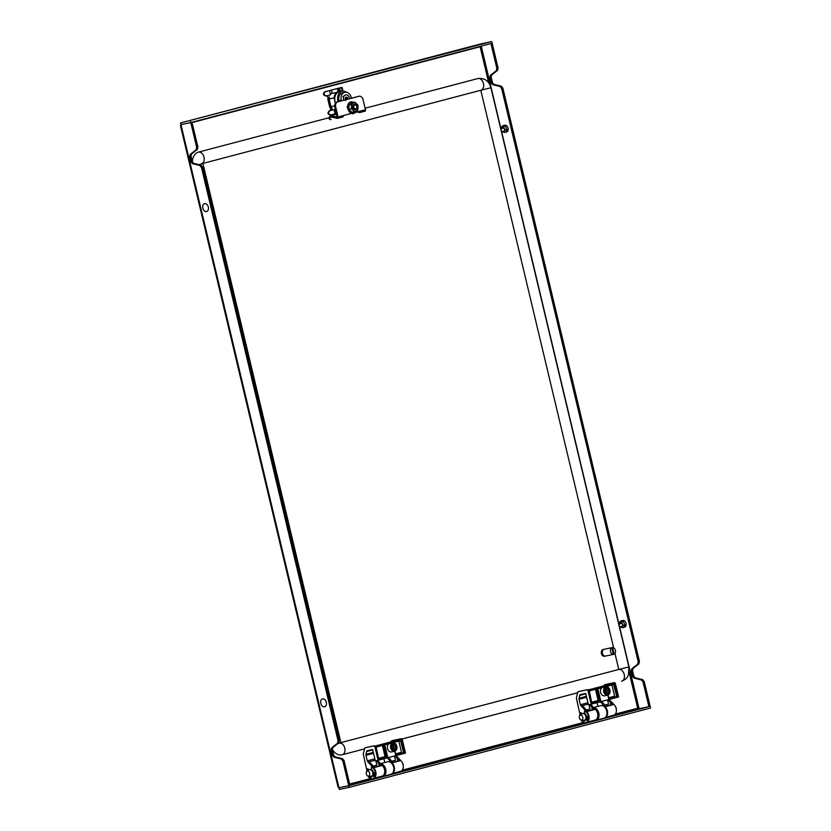 <?xml version="1.0" encoding="UTF-8"?>
<svg xmlns="http://www.w3.org/2000/svg" width="831" height="831" viewBox="0 0 831 831"><rect width="100%" height="100%" fill="white"/><g stroke="black" fill="none" stroke-linecap="round" stroke-linejoin="round"><path stroke-width="1.25" d="M624.268 627.228A3.449 2.358 -104.7 0 0 624.6 627.176A3.449 2.358 -104.7 0 0 626.034 623.354A3.449 2.358 -104.7 0 0 622.845 620.497A3.449 2.358 -104.7 0 0 622.523 620.622M506.276 131.973A3.449 2.358 -104.7 0 0 506.619 131.921A3.449 2.358 -104.7 0 0 508.053 128.099A3.449 2.358 -104.7 0 0 504.864 125.242A3.449 2.358 -104.7 0 0 504.542 125.367M498.06 67.997L497.489 70.427L492.191 74.593A3.449 2.358 75.3 0 0 491.36 78.114L492.212 81.667A3.449 2.358 75.3 0 0 494.549 84.513L501.238 86.154L502.859 88.138L501.644 88.46L500.023 86.476L493.334 84.835A3.449 2.358 75.3 0 1 490.996 81.989L490.145 78.436A3.449 2.358 75.3 0 1 490.965 74.915L496.273 70.749L496.845 68.308L490.944 43.555L492.16 43.233L498.06 67.997L496.845 68.308M501.02 129.189L481.232 46.11M605.03 717.724L638.488 708.916A0.862 0.592 75.3 0 1 637.709 708.199L638.894 707.908L639.101 708.75L650.143 706.36L348.76 785.7L342.86 760.947L341.24 758.963L334.55 757.321A3.449 2.358 75.3 0 1 332.213 754.465L331.361 750.912A3.449 2.358 75.3 0 1 332.182 747.401L337.49 743.236L338.061 740.795L201.476 167.478L202.691 167.156L201.071 165.182L194.381 163.541A3.449 2.358 75.3 0 1 192.044 160.684L191.203 157.132A3.449 2.358 75.3 0 1 192.023 153.61L197.321 149.455L197.892 147.014L191.992 122.25L190.777 122.573L492.16 43.233L491.765 41.55L480.11 44.095A2.586 1.776 75.3 0 0 480.048 44.116L182.311 122.489A2.586 1.776 -104.7 0 0 182.259 122.51M502.859 88.138L639.444 661.455L638.873 663.896L633.575 668.062A3.449 2.358 75.3 0 0 632.744 671.573L633.596 675.125A3.449 2.358 75.3 0 0 635.933 677.982L642.623 679.623L644.243 681.607L643.028 681.919L648.928 706.682M643.028 681.919L641.407 679.945L634.718 678.304A3.449 2.358 75.3 0 1 632.381 675.447L631.529 671.895A3.449 2.358 75.3 0 1 632.349 668.384L637.657 664.218L638.229 661.777L501.644 88.46M644.243 681.607L650.548 708.043L349.155 787.383L348.76 785.7L338.934 787.767L349.976 785.388L344.076 760.625L342.455 758.641L335.766 756.999A3.449 2.358 75.3 0 1 333.428 754.153L332.577 750.59A3.449 2.358 75.3 0 1 333.408 747.079L338.705 742.914L339.277 740.473L202.691 167.156M338.061 740.795L339.277 740.473M201.476 167.478L199.856 165.494L193.166 163.852A3.449 2.358 75.3 0 1 190.829 161.006L189.977 157.454A3.449 2.358 75.3 0 1 190.808 153.932L196.106 149.767L196.677 147.326L197.892 147.014M196.677 147.326L190.777 122.573L180.95 124.64L180.545 122.957L491.765 41.55M181.127 125.388L180.452 125.595L181.148 125.471L180.95 124.64L190.777 122.573L190.382 120.89M180.452 125.595L338.04 787.05L338.726 786.936L339.328 789.45L349.155 787.383M342.86 760.947L344.076 760.625M639.444 661.455L638.229 661.777M331.05 110.419L330.312 109.806L330.831 108.56A9.712 7.074 -101.9 0 1 329.699 107.074L327.798 99.107A9.712 7.074 -101.9 0 1 328.131 97.237L327.123 96.396L327.445 95.596M180.545 122.957L182.373 122.479A2.586 1.776 -104.7 0 0 182.311 122.489M480.121 46.692L481.305 46.411L480.131 46.733A0.862 0.592 75.3 0 1 480.1 46.401M638.488 708.916L639.112 708.75M638.873 663.896L637.657 664.218M642.623 679.623L641.407 679.945M497.489 70.427L496.273 70.749M501.238 86.154L500.023 86.476M337.49 743.236L338.705 742.914M341.24 758.963L342.455 758.641M196.106 149.767L197.321 149.455M199.856 165.494L201.071 165.182M602.423 651.192A2.586 1.891 78.1 0 0 602.215 653.322A2.586 1.891 78.1 0 0 603.223 655.005M603.68 649.458A3.449 2.514 78.1 0 0 603.171 649.499A3.449 2.514 78.1 0 0 601.447 653.519A3.449 2.514 78.1 0 0 604.594 656.251A3.449 2.514 78.1 0 0 605.072 656.085M603.119 649.51L603.171 649.499A3.449 2.514 78.1 0 0 603.119 649.51A3.449 2.514 78.1 0 0 601.395 653.53A3.449 2.514 78.1 0 0 604.542 656.261A3.449 2.514 78.1 0 0 604.563 656.261L604.594 656.251M602.537 650.829A2.586 1.891 78.1 0 0 602.06 653.353A2.586 1.891 78.1 0 0 603.472 655.285M613.351 654.381L611.772 647.765A3.449 2.514 78.1 0 0 610.515 651.608A3.449 2.514 78.1 0 0 613.351 654.381L612.769 654.506A3.449 2.514 -101.9 0 0 613.081 654.464L605.57 656.043A3.449 2.514 78.1 0 1 602.423 653.311A3.449 2.514 78.1 0 1 604.147 649.291L611.668 647.713A3.449 2.514 -101.9 0 1 611.98 647.671L612.561 647.546A3.449 2.514 78.1 0 1 615.387 650.33A3.449 2.514 78.1 0 1 614.14 654.174L613.558 654.298A3.449 2.514 -101.9 0 1 613.081 654.464M611.772 647.765L611.19 647.879A3.449 2.514 -101.9 0 1 611.668 647.713M614.14 654.174L612.561 647.546M611.98 647.671L613.558 654.298M380.588 763.751A6.471 4.425 75.3 0 1 385.709 769.194A6.471 4.425 75.3 0 1 383.018 776.372L390.934 774.284A6.471 4.425 -104.7 0 0 393.873 769.142A6.471 4.425 -104.7 0 0 393.624 767.117A6.046 4.134 75.3 0 1 393.873 768.987A6.046 4.134 75.3 0 1 393.873 769.059M382.302 776.092A6.046 4.134 -104.7 0 0 385.117 769.34A6.046 4.134 -104.7 0 0 381.19 764.385M383.018 776.372A6.471 4.425 75.3 0 1 381.377 776.351M392.772 764.863A6.046 4.134 75.3 0 1 392.803 764.925A6.046 4.134 75.3 0 1 393.645 767.096A6.471 4.425 -104.7 0 0 392.731 764.79A6.471 4.425 -104.7 0 0 387.641 761.767L380.494 763.647M595.401 719.999A6.046 4.134 -104.7 0 0 598.216 713.237A6.046 4.134 -104.7 0 0 594.29 708.292M593.698 707.648A6.471 4.425 75.3 0 1 598.808 713.102A6.471 4.425 75.3 0 1 596.118 720.269A6.471 4.425 75.3 0 1 594.477 720.259M605.872 708.76A6.046 4.134 75.3 0 1 605.903 708.833A6.046 4.134 75.3 0 1 606.744 710.993A6.046 4.134 75.3 0 1 606.973 712.884A6.046 4.134 75.3 0 1 606.973 712.956M596.118 720.269L604.033 718.181A6.471 4.425 -104.7 0 0 606.973 713.04A6.471 4.425 -104.7 0 0 606.723 711.014A6.471 4.425 -104.7 0 0 605.83 708.698A6.471 4.425 -104.7 0 0 600.74 705.664L593.594 707.545M480.796 90.267L202.92 163.427L480.931 90.236A6.046 4.134 75.3 0 1 480.796 90.267L613.621 647.806M328.972 117.753L198.526 152.094A12.081 8.809 78.1 0 0 192.366 161.63M340.897 742.623L618.773 669.464A6.046 4.134 -104.7 0 1 624.206 674.388A6.046 4.134 -104.7 0 1 621.713 681.191L621.578 681.223A6.046 4.134 -104.7 0 0 621.713 681.191C628.018 678.418 627.54 676.32 628.475 674.865L628.922 666.95L490.934 87.754C489.002 81.074 484.785 77.979 478.313 78.446A12.081 8.809 78.1 0 0 477.991 78.519L365.1 108.238M628.922 666.95L618.773 669.464L614.961 653.426M342.382 754.714L364.549 748.876L342.247 754.756A6.046 4.134 -104.7 0 0 344.948 749.209A6.046 4.134 -104.7 0 0 341.084 743.205M401.924 739.039L577.649 692.784L401.934 739.05M332.452 749.5A12.081 8.809 78.1 0 0 341.801 754.86A12.081 8.809 78.1 0 0 342.112 754.787A6.046 4.134 -104.7 0 0 342.247 754.756L341.801 754.86M326.386 702.704A4.103 2.805 75.3 0 1 324.215 706.88A4.103 2.805 75.3 0 1 320.724 703.005A4.103 2.805 75.3 0 1 322.906 698.829A4.103 2.805 75.3 0 1 326.386 702.704M208.404 207.449A4.103 2.805 75.3 0 1 206.223 211.625A4.103 2.805 75.3 0 1 202.743 207.75A4.103 2.805 75.3 0 1 204.914 203.574A4.103 2.805 75.3 0 1 208.404 207.449M621.546 627.457L620.414 626.823A2.462 1.683 -104.7 0 1 619.064 624.029L619.002 624.008A2.545 1.745 -104.7 0 0 620.404 626.896M620.902 622.18L622.211 620.975A3.501 2.389 -104.7 0 0 621.224 620.882A3.501 2.389 -104.7 0 0 620.061 621.702L619.375 622.731A2.545 1.745 -104.7 0 0 619.043 623.603L619.105 623.634A2.462 1.683 -104.7 0 1 620.175 622.232A2.462 1.683 -104.7 0 1 620.892 622.263L620.902 622.18A2.545 1.745 -104.7 0 0 619.375 622.731M622.211 620.975L623.998 620.601M626.127 625.099L622.502 625.587A2.462 1.683 -104.7 0 1 621.432 626.99A2.462 1.683 -104.7 0 1 620.715 626.958L620.705 627.031A2.545 1.745 -104.7 0 0 622.564 625.618M620.705 627.031L621.827 627.602A3.501 2.389 -104.7 0 0 623.001 627.644A3.501 2.389 -104.7 0 0 624.445 625.598M619.002 624.008L619.552 623.385M626.169 624.704L624.486 625.192A3.501 2.389 -104.7 0 0 622.512 621.11L624.289 620.736M624.486 625.192L622.606 625.213A2.545 1.745 -104.7 0 0 621.204 622.315L622.512 621.11M622.606 625.213L622.544 625.182A2.462 1.683 -104.7 0 0 621.193 622.398L621.204 622.315M622.232 626.335L620.414 626.823M622.035 623.25L619.064 624.029M621.796 622.918L619.105 623.634M621.411 622.128L620.892 622.263M623.977 625.203L622.502 625.587M622.035 626.605L620.715 626.958M505.954 129.948L508.146 129.844M503.555 132.202L502.423 131.568A2.462 1.683 -104.7 0 1 501.072 128.774L501.01 128.753A2.545 1.745 -104.7 0 0 502.412 131.641M502.911 126.925L504.23 125.72A3.501 2.389 -104.7 0 0 503.233 125.626A3.501 2.389 -104.7 0 0 502.08 126.447L501.394 127.475A2.545 1.745 -104.7 0 0 501.051 128.348L501.114 128.379A2.462 1.683 -104.7 0 1 502.194 126.977A2.462 1.683 -104.7 0 1 502.911 127.008L502.911 126.925A2.545 1.745 -104.7 0 0 501.394 127.475M504.23 125.72L506.017 125.346M504.573 130.363A2.545 1.745 -104.7 0 1 502.713 131.786L503.846 132.347A3.501 2.389 -104.7 0 0 505.009 132.389A3.501 2.389 -104.7 0 0 506.463 130.342M501.01 128.753L501.56 128.13M502.713 131.786L502.724 131.703A2.462 1.683 -104.7 0 0 503.441 131.734A2.462 1.683 -104.7 0 0 504.51 130.332M508.177 129.449L506.505 129.937A3.501 2.389 -104.7 0 0 504.531 125.855L506.297 125.491M506.505 129.937L504.614 129.958A2.545 1.745 -104.7 0 0 503.222 127.06L504.531 125.855M504.614 129.958L504.562 129.927A2.462 1.683 -104.7 0 0 503.212 127.143L503.222 127.06M504.251 131.08L502.423 131.568M504.043 127.995L501.072 128.774M503.815 127.662L501.114 128.379M503.43 126.873L502.911 127.008M504.053 131.35L502.724 131.703M388.856 743.818L384.774 744.888L387.641 756.896L378.5 759.295L375.539 746.872A1.298 0.883 -104.7 0 0 374.365 745.802L375.186 746.228M373.285 775.562A3.449 2.358 75.3 0 0 374.033 772.539A3.542 2.42 75.3 0 1 373.327 775.635M374.002 778.294L382 776.196A6.046 4.134 -104.7 0 0 384.504 769.496A6.046 4.134 -104.7 0 0 382.187 765.455L373.472 767.751M387.267 757.882L391.92 762.889L400.75 760.573A6.046 4.134 75.3 0 1 403.077 764.603A6.046 4.134 75.3 0 1 400.573 771.303L392.367 773.464M391.92 762.889A6.046 4.134 75.3 0 1 394.247 766.93A6.046 4.134 75.3 0 1 392.544 773.277M394.881 755.878L399.337 760.677L392.938 762.359L388.482 757.56M376.235 760.687L380.764 765.559L374.365 767.242L369.276 761.767L368.06 762.089A3.449 2.358 75.3 0 1 367.271 760.843L365.962 755.337A1.724 1.184 75.3 0 1 365.952 754.33L366.637 751.525A1.724 1.184 75.3 0 1 367.364 750.653A1.724 1.184 75.3 0 1 367.406 750.642L372.62 749.552L375.321 760.874L378.095 760.292L374.937 747.027A1.298 0.883 75.3 0 0 373.763 745.958L365.391 747.713A1.724 1.184 75.3 0 0 365.349 747.723A1.724 1.184 75.3 0 0 364.622 748.596L363.386 753.686A1.724 1.184 75.3 0 0 363.396 754.683L366.845 770.223M372.922 767.314L368.06 762.089M377.503 760.417L382.187 765.455M400.75 760.573L396.096 755.556M383.953 758.755L384.795 762.515M392.71 740.525A1.724 1.184 75.3 0 1 392.751 740.514A1.724 1.184 75.3 0 1 392.793 740.504L401.165 738.738A1.298 0.883 75.3 0 1 402.329 739.819L405.497 753.083L378.095 760.292M391.256 741.242A1.724 1.184 75.3 0 1 391.837 740.753A1.724 1.184 75.3 0 1 391.879 740.743L400.646 738.936L401.633 740.005L404.583 752.429L403.43 751.868L400.282 739.725L391.494 741.138A1.433 0.987 -104.7 0 0 390.85 741.875L390.84 741.886M373.524 753.343L365.962 755.337M374.833 758.848L367.271 760.843M375.165 760.22L369.276 761.767M374.552 745.781L365.391 747.713M370.242 769.464A3.542 2.42 75.3 0 1 370.73 769.246A3.542 2.42 75.3 0 1 371.644 769.257M378.811 758.256L385.065 756.615L382.405 745.449L376.152 747.1L378.552 758.329L385.065 756.615M395.598 753.842L401.498 752.284L398.838 741.127L392.938 742.675M395.608 753.873L401.498 752.284M375.841 760.77L376.869 765.122L373.275 766.068M373.348 766.14L376.869 765.122M378.707 764.738A3.449 2.358 75.3 0 1 380.764 765.559M394.434 755.992L395.442 760.23L391.848 761.175M391.92 761.258L395.442 760.23M397.28 759.846A3.449 2.358 75.3 0 1 399.337 760.677M400.646 738.936L400.282 739.725A1.724 0.613 -35.7 0 1 398.651 740.701L390.715 741.938L375.3 745.999L390.695 741.948A0.862 0.592 -104.7 0 0 390.674 741.948L390.84 741.99M400.033 739.029L399.711 739.538A1.724 1.236 -56.1 0 1 398.433 740.442M401.165 738.738L400.189 739.694M402.329 739.819L400.635 740.182M404.583 752.429L395.556 754.808L395.379 753.925M387.641 756.896L386.249 756.335L383.59 745.168A0.862 0.634 -101.9 0 1 383.995 744.171L375.602 746.321M378.5 759.295L378.334 758.412M393.406 749.053A2.161 1.569 78.1 0 0 393.863 748.035A2.161 1.569 78.1 0 0 393.364 745.937A2.161 1.569 78.1 0 0 392.585 745.293M395.816 744.244A4.311 3.147 78.1 0 0 392.793 742.81L389.677 743.465A4.311 3.147 78.1 0 0 387.433 746.217A4.311 3.147 78.1 0 0 388.42 750.486A4.311 3.147 78.1 0 0 391.453 751.92L394.569 751.255A4.311 3.147 78.1 0 0 395.961 744.441M392.793 748.575A2.493 1.818 78.1 0 0 393.655 749.292L392.274 747.422A2.493 1.818 78.1 0 0 392.793 748.575M392.731 745.075L394.05 746.861L393.572 749.219M395.411 748.835L393.655 749.292A2.493 1.818 78.1 0 0 395.411 748.835A2.493 1.818 78.1 0 0 395.785 746.498A2.493 1.818 78.1 0 0 394.413 744.638A2.493 1.818 78.1 0 0 392.648 745.095A2.493 1.818 78.1 0 0 392.274 747.422L392.648 745.095L394.413 744.638L395.785 746.498L395.411 748.835L393.676 749.198M394.05 746.861L395.785 746.498M402.64 763.263A2.524 1.724 75.3 0 1 403.253 765.6M373.742 772.643A3.023 2.067 75.3 0 1 373.129 775.146M366.949 771.376L369.006 769.911A3.449 2.358 75.3 0 1 369.546 769.651A3.449 2.358 75.3 0 1 371.021 769.911A3.449 2.358 75.3 0 1 372.87 773.422A3.449 2.358 75.3 0 1 371.301 776.331A3.449 2.358 75.3 0 1 370.699 776.372L368.195 776.102A2.524 1.724 75.3 0 1 367.562 775.884A2.524 1.724 75.3 0 1 366.232 773.63A2.524 1.724 75.3 0 1 366.949 771.376A2.524 1.724 75.3 0 1 368.424 771.376A2.524 1.724 75.3 0 1 369.774 774.253A2.524 1.724 75.3 0 1 368.195 776.102M369.878 769.599A3.449 2.358 75.3 0 1 370.19 769.485A3.449 2.358 75.3 0 1 371.665 769.735A3.449 2.358 75.3 0 1 373.514 773.245A3.449 2.358 75.3 0 1 371.945 776.154A3.449 2.358 75.3 0 1 371.623 776.206M371.717 769.776A3.023 2.067 75.3 0 1 371.727 769.776L371.353 767.439L371.966 766.982M370.481 769.433A3.449 2.358 75.3 0 1 370.761 769.329A3.449 2.358 75.3 0 1 371.654 769.34M367.884 776.04A6.17 4.217 -104.7 0 0 372.652 778.782A6.17 4.217 -104.7 0 0 374.968 771.085A6.17 4.217 -104.7 0 0 371.665 767.065L371.53 767.055M372.922 778.699A6.17 4.217 -104.7 0 0 373.202 778.637A6.17 4.217 -104.7 0 0 375.508 770.939A6.17 4.217 -104.7 0 0 372.215 766.92L372.08 766.909M368.819 770.036L367.541 768.966M368.372 770.358L367.198 769.059A6.17 4.217 -104.7 0 0 366.71 771.594M373.451 772.695L374.293 772.872A4.591 3.147 75.3 0 1 373.493 776.424L372.735 775.697M373.659 776.206L373.026 775.323M371.613 776.247L371.488 777.328A4.591 3.147 75.3 0 1 369.463 776.237M371.717 777.13A4.591 3.147 75.3 0 1 370.242 776.32M601.956 687.715L597.873 688.785L600.74 700.793L591.599 703.192L588.639 690.769A1.298 0.883 -104.7 0 0 587.475 689.699L588.286 690.125M586.385 719.469A3.449 2.358 75.3 0 0 587.133 716.447A3.542 2.42 75.3 0 1 586.426 719.532M587.102 722.201L595.1 720.093A6.046 4.134 -104.7 0 0 597.603 713.403A6.046 4.134 -104.7 0 0 595.287 709.362L586.572 711.648M600.366 701.78L605.02 706.797L613.849 704.47A6.046 4.134 75.3 0 1 616.176 708.511A6.046 4.134 75.3 0 1 613.673 715.2L605.467 717.361M605.02 706.797A6.046 4.134 75.3 0 1 607.347 710.837A6.046 4.134 75.3 0 1 605.643 717.174M607.98 699.775L612.437 704.574L606.038 706.257L601.582 701.457M589.335 704.584L593.864 709.466L587.465 711.149L582.375 705.664L581.16 705.986A3.449 2.358 75.3 0 1 580.37 704.75L579.062 699.235A1.724 1.184 75.3 0 1 579.051 698.237L579.737 695.422A1.724 1.184 75.3 0 1 580.464 694.55A1.724 1.184 75.3 0 1 580.505 694.539L585.72 693.449L588.421 704.781L591.194 704.2L588.036 690.935A1.298 0.883 75.3 0 0 586.863 689.855L578.49 691.621A1.724 1.184 75.3 0 0 578.449 691.631A1.724 1.184 75.3 0 0 577.722 692.493L576.485 697.583A1.724 1.184 75.3 0 0 576.496 698.591L579.945 714.12M586.021 711.222L581.16 705.986M590.602 704.324L595.287 709.362M613.849 704.47L609.196 699.463M597.053 702.652L597.894 706.412M605.809 684.422A1.724 1.184 75.3 0 1 605.851 684.412A1.724 1.184 75.3 0 1 605.892 684.401L614.265 682.646A1.298 0.883 75.3 0 1 615.439 683.726L618.596 696.98L591.194 704.2M604.355 685.139A1.724 1.184 75.3 0 1 604.937 684.651A1.724 1.184 75.3 0 1 604.978 684.64L613.745 682.833L614.732 683.903L617.682 696.336L616.529 695.776L613.382 683.622L604.594 685.045A1.433 0.987 -104.7 0 0 603.95 685.772L603.94 685.783M586.624 697.251L579.062 699.235M587.933 702.756L580.37 704.75M588.265 704.117L582.375 705.664M588.036 690.935L588.909 690.696L587.475 689.699A1.298 0.883 -104.7 0 0 587.465 689.699L578.49 691.621M583.341 713.372A3.542 2.42 75.3 0 1 583.829 713.154A3.542 2.42 75.3 0 1 584.744 713.164M591.911 702.164L598.164 700.512L595.505 689.356L589.252 690.997L591.651 702.237L598.164 700.512M608.697 697.739L614.597 696.191L611.938 685.024L606.038 686.583M608.707 697.77L614.597 696.191M588.94 704.667L589.968 709.02L586.374 709.965M586.447 710.048L589.968 709.02M591.807 708.635A3.449 2.358 75.3 0 1 593.864 709.466M607.534 699.899L608.541 704.127L604.947 705.083M605.02 705.155L608.541 704.127M610.38 703.743A3.449 2.358 75.3 0 1 612.437 704.574M613.745 682.833L613.382 683.622A1.724 0.613 -35.7 0 1 611.751 684.609L603.815 685.845L588.4 689.896L603.794 685.845A0.862 0.592 -104.7 0 0 603.773 685.855L603.94 685.887M613.133 682.926L612.811 683.435A1.724 1.236 -56.1 0 1 611.533 684.349M614.265 682.646L613.288 683.601M615.439 683.726L613.735 684.079M617.682 696.336L608.656 698.705L608.479 697.832M600.74 700.793L599.348 700.232L596.689 689.076A0.862 0.634 -101.9 0 1 597.094 688.068L588.701 690.218M591.599 703.192L591.433 702.32M586.863 689.855L587.652 689.688M606.505 692.95A2.161 1.569 78.1 0 0 606.962 691.932A2.161 1.569 78.1 0 0 606.464 689.834A2.161 1.569 78.1 0 0 605.685 689.19M608.926 688.141A4.311 3.147 78.1 0 0 605.892 686.718L602.776 687.372A4.311 3.147 78.1 0 0 600.543 690.114A4.311 3.147 78.1 0 0 601.53 694.384A4.311 3.147 78.1 0 0 604.553 695.817L607.669 695.163A4.311 3.147 78.1 0 0 609.061 688.338M605.892 692.472A2.493 1.818 78.1 0 0 606.755 693.199L605.373 691.33A2.493 1.818 78.1 0 0 605.892 692.472M605.83 688.972L607.149 690.769L606.682 693.127M608.51 692.732L606.755 693.199A2.493 1.818 78.1 0 0 608.51 692.732A2.493 1.818 78.1 0 0 608.884 690.405A2.493 1.818 78.1 0 0 607.513 688.535A2.493 1.818 78.1 0 0 605.757 689.003A2.493 1.818 78.1 0 0 605.373 691.33L605.757 689.003L607.513 688.535L608.884 690.405L608.51 692.732L606.775 693.096M607.149 690.769L608.884 690.405M615.74 707.16A2.524 1.724 75.3 0 1 616.353 709.497M586.842 716.54A3.023 2.067 75.3 0 1 586.229 719.054M580.048 715.273L582.105 713.808A3.449 2.358 75.3 0 1 582.645 713.549A3.449 2.358 75.3 0 1 584.12 713.808A3.449 2.358 75.3 0 1 585.969 717.319A3.449 2.358 75.3 0 1 584.401 720.228A3.449 2.358 75.3 0 1 583.798 720.269L581.295 720.01A2.524 1.724 75.3 0 1 580.661 719.781A2.524 1.724 75.3 0 1 579.332 717.527A2.524 1.724 75.3 0 1 580.048 715.273A2.524 1.724 75.3 0 1 581.523 715.273A2.524 1.724 75.3 0 1 582.874 718.161A2.524 1.724 75.3 0 1 581.295 720.01M582.978 713.497A3.449 2.358 75.3 0 1 583.289 713.382A3.449 2.358 75.3 0 1 584.764 713.642A3.449 2.358 75.3 0 1 586.613 717.153A3.449 2.358 75.3 0 1 585.055 720.062A3.449 2.358 75.3 0 1 584.723 720.113M584.816 713.673A3.023 2.067 75.3 0 1 584.827 713.673L584.463 711.336L585.066 710.889M583.591 713.33A3.449 2.358 75.3 0 1 583.861 713.227A3.449 2.358 75.3 0 1 584.754 713.237M580.983 719.937A6.17 4.217 -104.7 0 0 585.751 722.69A6.17 4.217 -104.7 0 0 588.068 714.982A6.17 4.217 -104.7 0 0 584.764 710.962L584.629 710.952M586.021 722.596A6.17 4.217 -104.7 0 0 586.302 722.544A6.17 4.217 -104.7 0 0 588.618 714.837A6.17 4.217 -104.7 0 0 585.315 710.817L585.18 710.806M581.918 713.943L580.64 712.873M581.471 714.255L580.298 712.956A6.17 4.217 -104.7 0 0 579.809 715.491M586.561 716.592L587.392 716.769A4.591 3.147 75.3 0 1 586.593 720.332L585.834 719.604M586.759 720.113L586.135 719.231M584.712 720.145L584.588 721.225A4.591 3.147 75.3 0 1 582.562 720.145M584.816 721.028A4.591 3.147 75.3 0 1 583.341 720.228M346.444 92.251A8.549 6.232 78.1 0 0 342.227 91.192L339.328 91.805A8.549 6.232 78.1 0 0 335.059 101.756A8.549 6.232 78.1 0 0 335.444 103.034M342.227 91.192A8.549 6.232 78.1 0 0 337.957 101.143A8.549 6.232 78.1 0 0 338.113 101.735M334.633 105.89L330.946 106.659L329.118 98.972A9.494 6.918 -101.9 0 1 329.46 97.019L328.11 97.3M330.769 108.497L332.12 108.207A9.494 6.918 -101.9 0 1 330.946 106.659M332.234 110.118L332.317 109.9A9.494 6.918 -101.9 0 1 330.79 108.632M329.938 110.72C327.819 112.736 328.162 114.138 330.946 114.917A28.119 0.706 -13.4 0 0 335.08 113.857L334.072 109.661A28.119 0.706 166.6 0 1 329.938 110.72L329.398 110.835A27.454 0.686 166.6 0 0 333.896 109.682A9.494 6.918 -101.9 0 1 333.813 109.63L332.358 109.931A9.494 6.918 78.1 0 0 332.535 110.035M342.289 91.181A9.494 6.918 78.1 0 0 341.884 91.036L336.306 92.511A9.494 6.918 78.1 0 0 334.083 97.923L329.118 98.972M336.306 92.511L331.33 93.55M329.18 95.16L328.868 95.243A9.494 6.918 78.1 0 0 328.868 95.243L330.312 94.931A9.494 6.918 -101.9 0 1 330.354 94.848M327.975 95.472A9.494 6.918 78.1 0 0 327.424 96.645M334.083 97.923L335.34 103.179M341.884 91.036L336.908 92.085M330.634 108.342L328.058 97.518M330.489 109.391L331.548 110.294M339.079 101.475L338.903 100.655A6.908 5.038 -101.9 0 1 342.227 92.885L342.538 92.802A6.908 5.038 -101.9 0 1 342.725 92.76A6.908 5.038 -101.9 0 1 342.902 92.729M341.364 100.873L341.219 100.177L338.903 100.655M342.725 92.76L345.031 92.272A6.908 5.038 78.1 0 1 351.274 97.528L351.451 98.224M347.472 95.191L348.064 95.617M343.473 98.079L343.058 96.354L344.086 96.084M344.533 92.397A6.908 5.038 78.1 0 0 341.219 100.177M346.641 99.491A1.724 1.257 78.1 0 0 345.571 97.632M349.654 98.692A4.217 3.075 78.1 0 0 346.953 94.963A4.217 3.075 78.1 0 0 343.754 96.76A4.217 3.075 78.1 0 0 343.743 100.25M345.322 98.006A1.88 1.371 78.1 0 0 345.187 98.702L345.665 97.476A1.88 1.371 78.1 0 0 345.322 98.006M345.603 97.58L346.797 99.44M345.187 98.702L345.218 99.149A1.88 1.371 78.1 0 0 345.416 99.813M348.054 99.118L347.95 98.879A1.88 1.371 78.1 0 0 347.327 97.58L347.026 97.341A1.88 1.371 78.1 0 0 345.935 97.269L345.665 97.476M345.841 100.447L345.218 99.149M345.935 97.269L347.026 97.341M347.327 97.58L347.95 98.879M345.987 97.611L347.213 97.352M346.828 99.367L348.064 99.107M354.837 112.538L360.28 111.105A1.298 0.883 75.3 0 1 359.439 112.538L356.998 111.967M359.75 112.538L364.923 111.177A1.298 0.883 -104.7 0 0 365.463 109.744L363.064 99.668A4.311 3.147 -101.9 0 0 359.127 96.251L358.265 96.427A4.311 3.147 -101.9 0 1 358.379 96.406M335.672 114.491A1.298 0.883 75.3 0 1 336.254 114.335L331.081 115.696L337.189 117.14L334.8 107.064A4.311 3.147 -101.9 0 1 336.835 102.068L358.151 96.458A4.311 3.147 -101.9 0 1 358.265 96.427M359.127 96.251A4.311 3.147 -101.9 0 0 359.013 96.271L337.708 101.881A4.311 3.147 -101.9 0 0 335.662 106.887L338.061 116.953A1.298 0.883 75.3 0 1 337.209 118.397L337.199 117.14M337.521 118.386L342.694 117.026A1.298 0.883 -104.7 0 0 343.234 115.592L351.046 113.535M331.112 119.498A4.311 1.278 -31.7 0 1 329.606 119.373A4.311 1.278 -31.7 0 1 330.229 117.909L331.091 116.953L337.209 118.397M355.678 112.32A4.311 1.278 -31.7 0 1 352.427 113.889M329.606 119.373L328.951 118.324A4.311 1.278 -31.7 0 1 329.585 116.859L330.447 115.904L331.091 116.953L331.081 115.696A1.298 0.883 -104.7 0 0 330.447 115.904M356.831 107.542A2.057 1.506 -101.9 0 1 355.014 108.799A2.057 1.506 -101.9 0 1 353.829 106.202A2.057 1.506 -101.9 0 1 355.647 104.945A2.057 1.506 -101.9 0 1 356.831 107.542M356.863 107.853A2.732 1.994 -101.9 0 1 355.439 109.64A2.732 1.994 -101.9 0 1 352.895 106.077A2.732 1.994 -101.9 0 1 354.318 104.291A2.732 1.994 -101.9 0 1 356.863 107.853M339.193 91.607L338.394 88.231L337.303 88.522L338.092 91.836M332.234 93.363L331.465 90.101A35.266 0.883 -13.4 0 0 337.303 88.522M335.08 113.857L336.337 113.535M342.33 91.171L341.458 87.525L342.092 87.359L336.721 88.647A34.196 0.862 -13.4 0 1 330.904 90.226L330.686 90.278A27.454 0.686 -13.4 0 1 324.859 91.784L325.399 91.67A28.119 0.706 -13.4 0 0 329.533 90.61L331.465 90.101M329.398 110.835C327.248 112.86 327.58 114.252 330.406 115.031L330.946 114.917M325.399 91.67C323.28 93.685 323.623 95.087 326.406 95.866A28.119 0.706 -13.4 0 0 330.541 94.807L329.533 90.61M324.859 91.784C322.708 93.799 323.041 95.201 325.866 95.981L326.406 95.866M341.458 87.525L338.394 88.231M342.974 91.098L342.092 87.359M353.268 103.002A4.311 3.147 -101.9 0 1 354.879 102.764A4.311 3.147 -101.9 0 1 356.468 103.657A4.311 3.147 -101.9 0 1 358.005 107.635L357.839 110.097L356.333 110.97A4.311 3.147 -101.9 0 1 353.123 110.315A4.311 3.147 -101.9 0 1 351.596 106.326A4.311 3.147 -101.9 0 1 353.268 103.002L354.775 102.13L352.24 102.66L348.989 104.446L353.268 103.002M354.588 111.884L351.43 108.788L348.895 109.318L352.053 112.414L356.333 110.97A4.311 3.147 78.1 0 0 358.005 107.635L357.932 105.225L354.775 102.13M351.43 108.788L351.523 103.917M348.895 109.318L348.989 104.446M638.894 707.908L619.261 625.473M619.012 624.445L501.27 130.218M338.726 786.936L181.148 125.471M192.075 122.562L480.131 46.733L488.742 82.913M629.15 672.279L637.709 708.199L615.314 714.089M583.559 722.451L402.214 770.192M370.46 778.543L349.654 784.028M182.373 122.479L480.11 44.095M349.861 784.89L381.928 776.455M391.931 773.817L595.027 720.352M633.596 675.125L632.381 675.447M635.933 677.982L634.718 678.304M632.744 671.573L631.529 671.895M633.575 668.062L632.349 668.384M492.212 81.667L490.996 81.989M494.549 84.513L493.334 84.835M491.36 78.114L490.145 78.436M492.191 74.593L490.965 74.915M332.182 747.401L333.408 747.079M331.361 750.912L332.577 750.59M332.213 754.465L333.428 754.153M334.55 757.321L335.766 756.999M190.808 153.932L192.023 153.61M189.977 157.454L191.203 157.132M190.829 161.006L192.044 160.684M193.166 163.852L194.381 163.541M477.991 78.519A6.046 4.134 75.3 0 1 483.445 83.547A6.046 4.134 75.3 0 1 480.931 90.236M198.526 152.094A6.046 4.134 75.3 0 1 203.979 157.111A6.046 4.134 75.3 0 1 202.889 162.949M198.962 164.663L202.941 163.562L202.92 162.762L201.466 163.811M490.934 87.754L480.869 90.257M337.77 743.652L340.928 742.758L341.209 743.381L339.308 743.039M374.937 747.027L375.57 746.83M392.793 740.504L391.879 740.743A0.862 0.634 78.1 0 0 391.494 741.138A1.724 1.257 -101.9 0 1 390.715 741.938A0.862 0.592 -104.7 0 0 390.695 741.948M373.296 752.398L365.952 754.33M372.714 749.926L366.637 751.525M373.815 745.895A0.862 0.634 -101.9 0 1 373.836 745.895L366.326 747.474A0.862 0.634 -101.9 0 1 366.326 747.474A1.724 1.184 -104.7 0 0 366.263 747.485A1.724 1.184 -104.7 0 0 366.222 747.495M374.365 745.802L373.763 745.958M395.556 754.808L394.694 751.234M392.97 742.779L392.107 742.956M381.626 744.732A0.862 0.592 -104.7 0 1 382.405 745.449L384.774 744.888A0.862 0.592 -104.7 0 0 383.995 744.171L391.91 742.083A0.862 0.634 -101.9 0 1 391.931 742.083L391.619 742.145M399.389 739.164A0.862 0.634 78.1 0 0 399.005 739.569A1.724 1.257 -101.9 0 1 398.226 740.359L391.91 742.083A0.862 0.592 -104.7 0 1 392.689 742.8M401.716 740.431L398.838 741.127A0.862 0.592 -104.7 0 0 398.651 740.701M375.654 746.415A0.862 0.592 75.3 0 1 376.152 747.1L375.892 747.162M390.882 741.751L392.751 740.514M391.931 742.083A0.862 0.862 0 0 1 392.949 742.727L392.72 742.769M373.836 745.895L373.836 745.895A0.862 0.634 -101.9 0 1 373.857 745.885L375.809 746.789L378.614 758.61M365.349 747.723L366.326 747.474A0.862 0.634 -101.9 0 1 366.346 747.464M391.546 749.832A4.311 3.147 78.1 0 0 394.569 751.255C397.218 749.884 397.696 747.557 395.982 744.275L392.793 742.81A4.311 3.147 78.1 0 0 390.56 745.563A4.311 3.147 78.1 0 0 391.546 749.832M392.149 749.417A3.802 2.773 78.1 0 0 396.127 749.811A3.802 2.773 78.1 0 0 395.909 744.503A3.802 2.773 78.1 0 0 391.931 744.119A3.802 2.773 78.1 0 0 392.149 749.417M371.665 767.065L372.215 766.92M367.645 769.091L368.195 768.945M373.088 776.32L373.638 776.175M591.724 702.507L588.67 690.738M605.892 684.401L604.978 684.64A0.862 0.634 78.1 0 0 604.594 685.045A1.724 1.257 -101.9 0 1 603.815 685.845A0.862 0.592 -104.7 0 0 603.794 685.845M586.395 696.305L579.051 698.237M585.813 693.823L579.737 695.422M586.915 689.803A0.862 0.634 -101.9 0 1 586.935 689.792L579.425 691.371A0.862 0.634 -101.9 0 1 579.425 691.371A1.724 1.184 -104.7 0 0 579.363 691.392A1.724 1.184 -104.7 0 0 579.321 691.402M608.656 698.705L607.804 695.132M606.069 686.686L605.207 686.863M594.726 688.639A0.862 0.592 -104.7 0 1 595.505 689.356L597.873 688.785A0.862 0.592 -104.7 0 0 597.094 688.068L605.01 685.99A0.862 0.634 -101.9 0 1 605.041 685.98L604.719 686.042M612.489 683.061A0.862 0.634 78.1 0 0 612.104 683.466A1.724 1.257 -101.9 0 1 611.325 684.266L605.01 685.99A0.862 0.592 -104.7 0 1 605.789 686.707M614.815 684.328L611.938 685.024A0.862 0.592 -104.7 0 0 611.751 684.609M588.764 690.322A0.862 0.592 75.3 0 1 589.252 690.997L588.992 691.07M603.981 685.658L605.851 684.412M605.041 685.98A0.862 0.862 0 0 1 606.048 686.624L605.82 686.666M586.935 689.792L586.935 689.792A0.862 0.634 -101.9 0 1 586.956 689.792L587.496 689.688M578.449 691.631L579.425 691.371A0.862 0.634 -101.9 0 1 579.446 691.371M604.646 693.729A4.311 3.147 78.1 0 0 607.669 695.163C610.318 693.792 610.795 691.454 609.081 688.172L605.892 686.718A4.311 3.147 78.1 0 0 603.659 689.46A4.311 3.147 78.1 0 0 604.646 693.729M605.248 693.324A3.802 2.773 78.1 0 0 609.237 693.708A3.802 2.773 78.1 0 0 609.009 688.411A3.802 2.773 78.1 0 0 605.03 688.016A3.802 2.773 78.1 0 0 605.248 693.324M584.764 710.962L585.315 710.817M580.744 712.998L581.295 712.853M586.187 720.228L586.738 720.082M360.28 111.105L365.463 109.744M338.061 116.953L343.234 115.592M359.418 111.333L359.439 112.538M335.662 106.887L334.8 107.064M337.708 101.881L336.835 102.068M359.013 96.271L358.151 96.458M330.229 117.909L329.585 116.859M340.481 91.327L339.671 87.92M355.523 111.406A5.817 4.238 -101.9 0 1 351.835 113.276A5.817 4.238 -101.9 0 1 347.628 106.7A5.817 4.238 -101.9 0 1 352.053 101.891A5.817 4.238 -101.9 0 1 353.362 102.431M340.928 742.758L202.941 163.562M623.375 620.445L621.224 620.882M625.089 626.958L623.001 627.644M505.383 125.19L503.233 125.626M507.097 131.714L505.009 132.389M395.67 754.122L394.964 751.141M371.301 776.331L371.945 776.154M369.546 769.651L370.19 769.485M372.652 778.782L373.202 778.637M367.344 768.914L367.894 768.779M608.77 698.019L608.063 695.048M584.401 720.228L585.055 720.062M582.645 713.549L583.289 713.382M585.751 722.69L586.302 722.544M580.443 712.821L580.994 712.676M335.942 114.335L330.769 115.706M353.518 102.4L346.974 106.773L350.308 113.224L355.678 111.323"/></g></svg>

